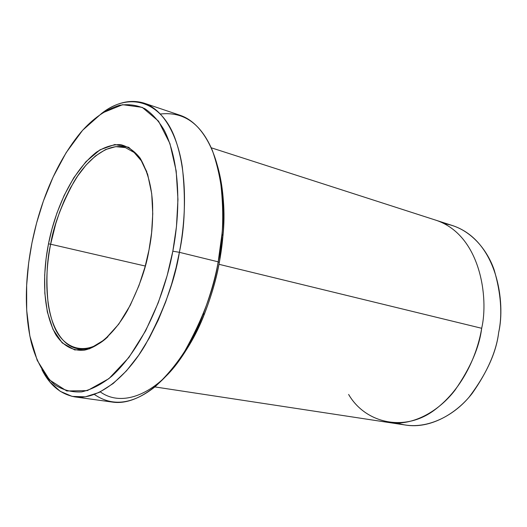 <?xml version="1.0" encoding="UTF-8"?>
<svg xmlns="http://www.w3.org/2000/svg" width="527" height="527" viewBox="0 0 527 527"><rect width="100%" height="100%" fill="white"/><g stroke="black" fill="none" stroke-linecap="round" stroke-linejoin="round"><path stroke-width="0.79" d="M108.002 336.634C85.374 358.492 60.473 348.551 52.278 321.16C43.787 294.218 46.738 264.113 50.638 244.218L48.491 243.843C43.82 267.057 40.513 307.083 55.921 334.889C62.944 345.613 72.897 351.371 84.432 350.145C100.104 346.845 116.078 330.488 127.396 310.601C138.937 288.177 146.144 267.907 149.029 249.785L145.077 266.748L138.97 285.575L130.248 305.311L118.72 324.171L104.774 339.586L89.544 348.808L74.775 349.954L62.206 342.899L52.977 329.355L47.338 311.977L44.828 293.282L44.67 275.114L46.099 258.5L48.491 243.843L51.883 229.278L56.969 212.967L64.169 195.405L73.82 177.698L85.96 161.67L100.044 149.793L114.86 144.51L128.687 147.29L139.925 157.843L147.626 174.22L151.71 193.686L152.758 213.778L151.598 232.769L149.029 249.785C151.868 236.307 153.047 220.978 152.566 203.804C151.651 186.453 147.553 171.301 140.274 158.35C134.701 151.137 128.114 146.552 120.518 144.609C112.554 144.457 104.517 146.993 96.401 152.224C67.634 175.063 53.155 219.232 48.491 243.843L50.638 244.218C46.817 260.588 45.961 280.12 48.069 302.827C50.908 324.632 61.066 345.798 77.765 348.722C87.673 350.093 97.752 346.061 108.002 336.634M160.485 114.016C183.732 111.414 201.05 123.614 212.434 150.617C221.841 178.08 225.022 205.873 221.986 233.988L218.185 261.833L179.391 252.321L172.83 251.188C166.354 286.991 146.677 344.263 111.612 376.364C101.691 384.302 91.724 389.473 81.718 391.877C71.975 392.463 63.069 390.151 55.019 384.934C43.794 375.31 35.915 360.04 31.304 342.537C22.668 305.884 26.943 268.454 31.963 242.868L28.682 262.742L26.646 285.344L26.679 310.192L29.848 336.002L37.233 360.415L49.591 380L66.764 390.975L87.344 390.619L108.905 378.649L128.917 357.444L145.61 330.857L158.284 302.676L167.145 275.621L172.83 251.188L176.453 226.709L177.955 199.476L176.17 170.9L169.931 143.575L158.528 121.144L142.257 107.37L122.626 104.689L101.981 113.101L82.634 130.255L66.145 152.659L53.115 177.026L43.418 200.971L36.567 223.119L31.963 242.868C37.753 213.909 51.271 168.12 80.835 132.323C92.851 118.529 105.749 109.511 119.53 105.281C128.502 103.898 136.98 105.057 144.958 108.76C152.448 113.904 158.897 121.111 164.305 130.38C181.973 165.919 179.437 217.46 172.83 251.188L179.391 252.321C185.432 220.872 188.264 175.781 175.399 139.431C162.698 102.805 131.078 90.743 102.396 112.831C116.684 102.304 130.584 99.076 144.115 103.14C164.437 110.011 177.915 136.98 182.329 167.131C185.827 198.672 184.852 227.065 179.391 252.321L218.185 261.833L219.298 262.571L222.974 235.681C225.411 212.579 223.507 189.048 217.249 165.096C226.992 198.238 224.383 235.641 219.298 262.571C214.12 290.272 202.21 328.433 179.18 360.6C156.302 392.859 122.811 408.168 100.308 391.897M444.485 223.731C467.871 227.13 486.322 247.235 494.155 269.87C501.045 293.559 502.554 314.415 498.674 332.432C505.637 302.953 497.633 241.037 452.963 225.708L437.035 220.576M145.268 266.043L50.638 244.218L145.268 266.043M74.893 396.897C60.717 394.282 49.716 385.184 41.896 369.605L50.039 382.088L60.197 391.304L72.12 396.403L85.341 396.818L99.26 392.411L113.186 383.511L126.473 370.83L138.621 355.323L149.286 338.044L158.317 319.948L165.715 301.833L171.571 284.29L176.071 267.709L179.391 252.321C174.964 280.357 163.594 311.24 145.3 344.961C126.559 376.746 98.483 400.368 74.893 396.897L112.613 402.114C136.961 405.678 165.511 382.8 184.345 351.944C202.697 319.191 213.982 289.152 218.185 261.833C223.468 237.236 224.14 209.496 220.181 178.6C215.299 149.049 201.169 122.409 180.194 115.314L144.115 103.14M348.63 394.446C365.369 423.398 404.98 432.542 434.847 409.775C464.518 387.464 477.818 351.838 481.678 328.288C479.339 347.253 470.453 367.879 455.018 390.158C438.991 411.1 412.924 426.284 388.834 422.509C412.924 426.284 438.991 411.106 455.018 390.158C470.453 367.879 479.339 347.26 481.678 328.288L218.975 264.297L481.678 328.288C488.746 298.374 480.96 235.655 436.461 220.385L211.228 147.784M481.678 328.288C477.818 351.845 464.524 387.47 434.847 409.775C404.973 432.548 365.363 423.405 348.624 394.446M389.433 422.601L405.974 425.118C430.164 428.906 456.23 413.985 472.205 393.373C487.58 371.443 496.408 351.134 498.674 332.432C496.348 352.477 486.513 374.005 469.175 397.029C451.165 418.471 421.956 431.376 397.503 423.102M125.176 147.527C107.719 142.152 86.771 159.879 73.78 182.085C61.185 205.517 53.464 226.228 50.638 244.218L55.737 223.725L59.551 212.262L64.406 200.227L70.414 187.968L77.647 176.018L86.059 165.07L95.466 155.966L105.519 149.576L115.703 146.644L125.433 147.613L134.128 152.474L141.348 160.807L146.835 171.848M167.994 374.117C183.936 356.068 196.149 335.864 204.628 313.512C211.762 294.817 216.65 277.841 219.298 262.571L218.185 261.833C215.438 277.643 210.372 295.232 202.994 314.586C192.256 343.005 176.301 367.042 155.136 386.706C132.824 404.347 112.574 406.936 94.399 394.473M222.974 235.681L221.986 233.988M388.834 422.516L154.879 386.917M204.628 313.512L202.994 314.586"/></g></svg>

